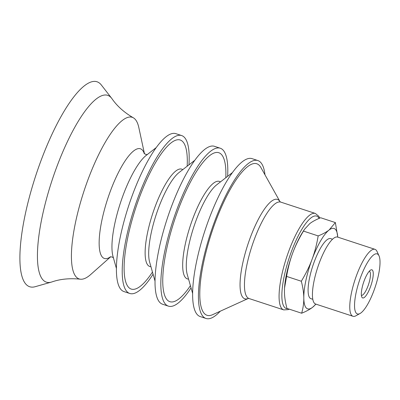 <?xml version="1.0" encoding="UTF-8"?>
<svg xmlns="http://www.w3.org/2000/svg" width="400" height="400" viewBox="0 0 400 400"><rect width="100%" height="100%" fill="white"/><g stroke="black" fill="none" stroke-linecap="round" stroke-linejoin="round"><path stroke-width="0.6" d="M337.775 237.135A42.295 11.35 108.2 0 0 329.095 230.005A42.295 11.35 108.2 0 0 312.065 259.34C314.685 252.345 316.725 244.535 318.175 235.915C322.815 234.04 326.455 232.07 329.095 230.005L335.37 222.57L320.655 217.75C316.015 219.62 312.375 221.59 309.735 223.655L304.48 229.34L302.89 231.815A42.295 11.35 108.2 0 0 292.71 252.99A42.295 11.35 108.2 0 0 284.56 287.725A42.295 11.35 108.2 0 0 284.55 287.87M248.32 298.45L212.695 314.65A79.72 21.395 -71.8 0 1 208.395 243.275A79.72 21.395 -71.8 0 1 256.095 163.58A79.72 21.395 -71.8 0 1 260.92 167.565L280.04 201.715M220.265 311.205A83.105 22.305 -71.8 0 1 206.04 318.48A83.105 22.305 -71.8 0 1 210.32 233.85A83.105 22.305 -71.8 0 1 257.125 160.355A83.105 22.305 -71.8 0 1 257.83 160.54A83.105 22.305 -71.8 0 1 264.985 174.82M206.04 318.48L200.235 316.575A83.105 22.305 -71.8 0 1 204.51 231.945A83.105 22.305 -71.8 0 1 251.315 158.45A83.105 22.305 -71.8 0 1 252.02 158.635L257.83 160.54M190.42 285.66A78.38 21.04 -71.8 0 1 166.465 249.9A78.38 21.04 -71.8 0 1 218.09 152.53A78.38 21.04 -71.8 0 1 225.81 177.735M191.05 287.88A83.105 22.305 -71.8 0 1 168.44 306.15A83.105 22.305 -71.8 0 1 172.72 221.52A83.105 22.305 -71.8 0 1 219.525 148.025A83.105 22.305 -71.8 0 1 220.23 148.21A83.105 22.305 -71.8 0 1 227.63 176.32M168.44 306.15L162.635 304.245A83.105 22.305 -71.8 0 1 166.91 219.615A83.105 22.305 -71.8 0 1 213.715 146.12A83.105 22.305 -71.8 0 1 214.425 146.305L220.23 148.21M152.46 272.06L151.82 273.015A78.435 21.055 -71.8 0 1 127.825 237.275A78.435 21.055 -71.8 0 1 179.49 139.81A78.435 21.055 -71.8 0 1 187.215 165.07L187.165 166.215M153.075 274.23A83.105 22.305 -71.8 0 1 129.825 293.49A83.105 22.305 -71.8 0 1 134.105 208.86A83.105 22.305 -71.8 0 1 180.91 135.365A83.105 22.305 -71.8 0 1 181.615 135.55A83.105 22.305 -71.8 0 1 188.945 164.835M129.825 293.49L124.02 291.585A83.105 22.305 -71.8 0 1 128.295 206.955A83.105 22.305 -71.8 0 1 175.1 133.46A83.105 22.305 -71.8 0 1 175.805 133.645L181.615 135.55M110.705 256.78L90.685 274.525A85.05 22.83 -71.8 0 1 80.395 279.2A85.05 22.83 -71.8 0 1 82.9 194.475A85.05 22.83 -71.8 0 1 131.485 117.11A85.05 22.83 -71.8 0 1 133.32 117.79A85.05 22.83 -71.8 0 1 138.845 127.655L144.47 153.805M80.395 279.2C69.815 278.1 60.33 279.01 51.935 281.925A98.29 26.38 -71.8 0 1 51.395 282.095A98.29 26.38 -71.8 0 1 48.895 190.43A98.29 26.38 -71.8 0 1 106.855 95.11A98.29 26.38 -71.8 0 1 111.665 98.29A98.29 26.38 -71.8 0 1 112.005 98.745C117.04 106.065 124.145 112.415 133.32 117.79M51.395 282.095L35.22 286.69A107.85 28.945 -71.8 0 1 32.48 186.11A107.85 28.945 -71.8 0 1 96.07 81.52A107.85 28.945 -71.8 0 1 101.355 85.01L111.665 98.29M369.295 271.195A12.69 3.405 -71.8 0 1 369.305 271.2A12.69 3.405 -71.8 0 1 369.82 279.79A12.69 3.405 -71.8 0 1 361.4 295.315A12.69 3.405 -71.8 0 1 361.39 295.31M362.075 287.935A14.805 3.975 108.2 0 0 361.805 297.055A14.805 3.975 108.2 0 0 371.065 285.13A14.805 3.975 108.2 0 0 370.665 270.04A14.805 3.975 108.2 0 0 362.075 287.935M378.42 275.255A31.615 8.485 -71.8 0 1 360.075 313.48A31.615 8.485 -71.8 0 1 359.225 281.25A31.615 8.485 -71.8 0 1 378.995 255.775A31.615 8.485 -71.8 0 1 378.42 275.255M304.48 229.34L303.46 231.09C298.88 238.685 295.295 245.985 292.71 252.99C290.09 259.985 288.055 267.795 286.6 276.415L284.54 287.995L284.445 291.645C284.48 296.58 285.31 302.165 286.935 308.395L301.65 313.22C303.155 308.015 303.87 302.935 303.805 297.99C303.77 293.055 302.94 287.475 301.315 281.24C305.895 273.645 309.48 266.345 312.065 259.34A42.295 11.35 108.2 0 0 303.805 297.99A42.295 11.35 108.2 0 0 312.57 307.31C309.93 309.38 306.29 311.35 301.65 313.22M335.37 222.57L337.79 237.14M315.945 304.135L312.57 307.31A42.295 11.35 108.2 0 0 315.82 304.095M286.6 276.415L301.315 281.24M303.46 231.09L318.175 235.915M360.075 313.48L355.935 315.78A35.235 9.455 -71.8 0 1 352.995 316.285A35.235 9.455 -71.8 0 1 354.985 279.86A35.235 9.455 -71.8 0 1 374.95 249.325A35.235 9.455 -71.8 0 1 377.02 251.47L378.995 255.775M352.995 316.285L315.66 304.045A35.235 9.455 -71.8 0 1 317.65 267.615A35.235 9.455 -71.8 0 1 337.615 237.08L374.95 249.325M312.82 299.3L310.98 298.7A31.615 8.485 -71.8 0 1 312.77 266.015A31.615 8.485 -71.8 0 1 330.68 238.62L332.52 239.22M287.83 308.69A48.64 13.055 -71.8 0 1 287.99 261.645A48.64 13.055 -71.8 0 1 316.215 215.985A48.64 13.055 -71.8 0 1 319.14 218.38M289.26 309.16L288.245 309.63L283.725 309.9A50.75 13.62 -71.8 0 1 286.335 258.22A50.75 13.62 -71.8 0 1 314.92 213.34A50.75 13.62 -71.8 0 1 315.35 213.45L318.8 216.3L319.725 218.135M283.725 309.9L249.1 298.55A50.75 13.62 -71.8 0 1 251.715 246.865A50.75 13.62 -71.8 0 1 280.295 201.985A50.75 13.62 -71.8 0 1 280.73 202.095L279.995 201.67M248.31 298.45A52.285 14.035 -71.8 0 1 245.77 251.26A52.285 14.035 -71.8 0 1 276.975 199.28A52.285 14.035 -71.8 0 1 280.035 201.705M192.665 293.585L187.245 274.475A50.75 13.62 -71.8 0 1 193.78 227A50.75 13.62 -71.8 0 1 216.63 184.87L232.31 172.68M188.55 279.07A51.3 13.77 -71.8 0 1 189.355 228.735A51.3 13.77 -71.8 0 1 218.905 181.28A51.3 13.77 -71.8 0 1 220.4 181.94M155.07 281.255L149.645 262.15A50.75 13.62 -71.8 0 1 156.18 214.67A50.75 13.62 -71.8 0 1 179.03 172.54L194.71 160.355M150.93 266.685A51.23 13.75 -71.8 0 1 151.83 216.31A51.23 13.75 -71.8 0 1 181.31 169.025A51.23 13.75 -71.8 0 1 182.75 169.645M116.45 268.59L113.04 256.56A57.31 15.385 -71.8 0 1 120.415 202.94A57.31 15.385 -71.8 0 1 146.22 155.365L156.095 147.69M110.52 256.795A57.705 15.49 -71.8 0 1 104.56 209.22A57.705 15.49 -71.8 0 1 139.9 148.635A57.705 15.49 -71.8 0 1 144.33 153.685M315.35 213.45L280.73 202.095M249.1 298.55L248.26 298.46M144.12 153.455L146.12 154.57L147.485 154.56M113.58 257.96C112.615 257.1 111.495 256.735 110.215 256.855M284.56 287.725L284.54 287.995"/></g></svg>
